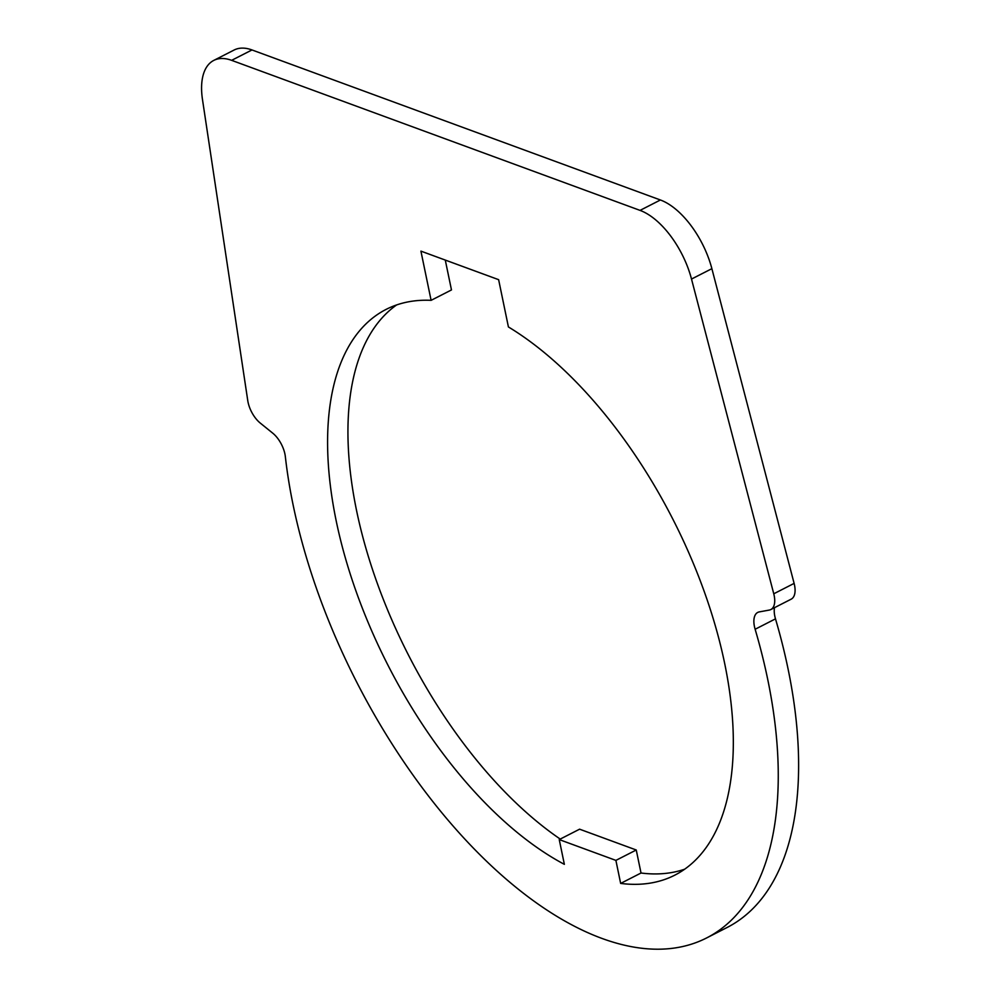 <?xml version="1.0" encoding="UTF-8"?>
<svg xmlns="http://www.w3.org/2000/svg" width="999" height="999" viewBox="0 0 999 999"><rect width="100%" height="100%" fill="white"/><g stroke="black" fill="none" stroke-linecap="round" stroke-linejoin="round"><path stroke-width="1.5" d="M559.24 839.585L615.896 860.389L636.251 849.999L579.595 829.182L559.24 839.585L564.36 864.335A317.582 160.052 63 0 1 336.201 520.904A317.582 160.052 63 0 1 386.039 309.428A317.582 160.052 63 0 1 431.106 300.337L420.916 251.124L498.626 279.67L508.416 326.948A317.582 160.052 63 0 1 724.712 663.636A317.582 160.052 63 0 1 674.874 875.124A317.582 160.052 63 0 1 620.654 883.416L641.021 873.014A317.582 160.052 -117 0 0 684.677 869.205M769.305 610.064L759.29 611.9A21.166 10.664 -117 0 0 757.766 612.412A21.166 10.664 -117 0 0 755.132 629.258A387.974 195.529 63 0 1 706.88 937.811A387.974 195.529 63 0 1 305.781 555.294A387.974 195.529 63 0 1 285.352 456.668A21.166 10.664 -117 0 0 272.727 433.154L260.24 423.052A21.166 10.664 63 0 1 247.752 400.549L202.46 99.388A66.159 33.342 63 0 1 213.761 60.415A66.159 33.342 63 0 1 231.631 60.34L640.047 210.389A66.159 33.342 63 0 1 691.508 279.058L773.763 593.793A21.166 10.664 63 0 1 770.828 609.552A21.166 10.664 63 0 1 769.305 610.064M770.828 609.552L791.183 599.163A21.166 10.664 -117 0 0 794.118 583.391L711.875 268.669A66.159 33.342 -117 0 0 660.401 199.987L251.985 49.95A66.159 33.342 -117 0 0 234.116 50.025L213.761 60.415M636.251 849.999L641.021 873.014M615.896 860.389L620.654 883.416M396.591 304.957A317.582 160.052 -117 0 0 356.556 510.514A317.582 160.052 -117 0 0 560.227 839.073M431.106 300.337L451.473 289.935L445.279 260.077M706.88 937.811L727.235 927.422A387.974 195.529 -117 0 0 775.486 618.856A21.166 10.664 63 0 1 774.512 607.679M773.763 593.793L794.118 583.391M691.508 279.058L711.875 268.669M640.047 210.389L660.401 199.987M231.631 60.34L251.985 49.95M755.132 629.258L775.486 618.856"/></g></svg>
